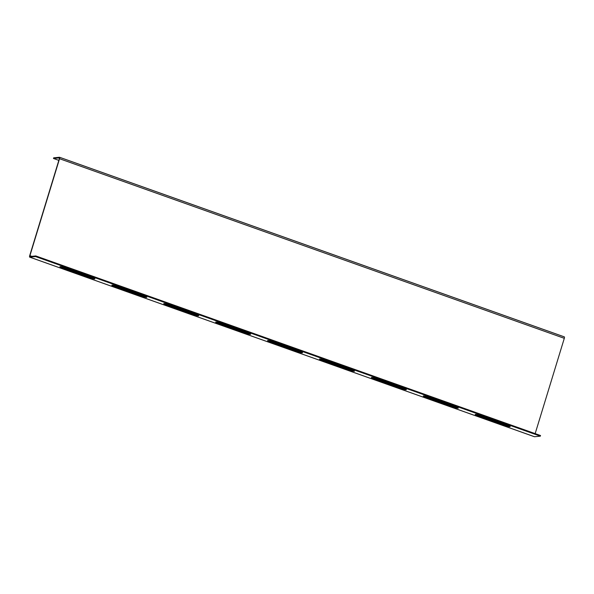 <?xml version="1.0" encoding="UTF-8"?>
<svg xmlns="http://www.w3.org/2000/svg" width="594" height="594" viewBox="0 0 594 594"><rect width="100%" height="100%" fill="white"/><g stroke="black" fill="none" stroke-linecap="round" stroke-linejoin="round"><path stroke-width="0.89" d="M535.164 433.627L564.3 338.32L59.556 158.724L29.923 255.658L29.967 256.519L35.781 255.94L35.588 256.571L29.774 257.143A1.604 0.497 -70.4 0 1 29.7 257.135L534.444 436.731A1.604 0.497 109.6 0 1 534.385 436.687M59.556 158.724A1.604 0.497 -70.4 0 0 59.556 157.269A1.604 0.497 -70.4 0 0 59.482 157.262L53.668 157.833L53.475 158.464L59.289 157.885L59.333 158.747L29.7 255.68A1.604 0.497 -70.4 0 0 29.7 257.135M35.781 255.94L540.525 435.536L540.332 436.167L534.518 436.739A1.604 0.497 109.6 0 1 534.444 436.731M196.696 314.709L167.998 304.499A3.297 0.453 -163 0 0 163.736 303.645A3.297 0.453 -163 0 0 165.778 304.715L194.476 314.924A3.297 0.453 -163 0 0 198.738 315.778A3.297 0.453 -163 0 0 196.696 314.709M248.604 333.175L219.906 322.965A3.297 0.453 -163 0 0 215.644 322.111A3.297 0.453 -163 0 0 217.686 323.188L246.384 333.397A3.297 0.453 -163 0 0 250.646 334.251A3.297 0.453 -163 0 0 248.604 333.175M92.879 277.769L64.182 267.56A3.297 0.453 -163 0 0 59.912 266.699A3.297 0.453 -163 0 0 61.954 267.775L90.652 277.985A3.297 0.453 -163 0 0 94.921 278.838A3.297 0.453 -163 0 0 92.879 277.769M144.788 296.235L116.09 286.026A3.297 0.453 -163 0 0 111.821 285.172A3.297 0.453 -163 0 0 113.862 286.249L142.56 296.458A3.297 0.453 -163 0 0 146.829 297.312A3.297 0.453 -163 0 0 144.788 296.235M404.336 388.587L375.638 378.378A3.297 0.453 -163 0 0 371.369 377.524A3.297 0.453 -163 0 0 373.411 378.593L402.108 388.81A3.297 0.453 -163 0 0 406.378 389.664A3.297 0.453 -163 0 0 404.336 388.587M456.244 407.061L427.546 396.844A3.297 0.453 -163 0 0 423.277 395.99A3.297 0.453 -163 0 0 425.319 397.067L454.016 407.276A3.297 0.453 -163 0 0 458.286 408.13A3.297 0.453 -163 0 0 456.244 407.061M300.512 351.648L271.814 341.439A3.297 0.453 -163 0 0 267.552 340.585A3.297 0.453 -163 0 0 269.594 341.654L298.292 351.871A3.297 0.453 -163 0 0 302.554 352.725A3.297 0.453 -163 0 0 300.512 351.648M352.428 370.121L323.73 359.905A3.297 0.453 -163 0 0 319.461 359.051A3.297 0.453 -163 0 0 321.502 360.127L350.2 370.337A3.297 0.453 -163 0 0 354.469 371.191A3.297 0.453 -163 0 0 352.428 370.121M508.152 425.527L479.455 415.317A3.297 0.453 -163 0 0 475.193 414.464A3.297 0.453 -163 0 0 477.234 415.54L505.932 425.75A3.297 0.453 -163 0 0 510.194 426.603A3.297 0.453 -163 0 0 508.152 425.527M540.332 436.167L35.588 256.571M197.861 315.169A3.297 0.453 17 0 1 194.661 314.3L165.964 304.091A3.297 0.453 17 0 1 164.798 303.623M249.77 333.642A3.297 0.453 17 0 1 246.577 332.774L217.872 322.564A3.297 0.453 17 0 1 216.706 322.097M94.045 278.23A3.297 0.453 17 0 1 90.845 277.361L62.147 267.151A3.297 0.453 17 0 1 60.982 266.684M145.953 296.703A3.297 0.453 17 0 1 142.753 295.834L114.055 285.617A3.297 0.453 17 0 1 112.89 285.157M405.502 389.055A3.297 0.453 17 0 1 402.301 388.186L373.604 377.97A3.297 0.453 17 0 1 372.438 377.509M457.41 407.521A3.297 0.453 17 0 1 454.21 406.652L425.512 396.443A3.297 0.453 17 0 1 424.346 395.975M301.678 352.116A3.297 0.453 17 0 1 298.485 351.24L269.787 341.03A3.297 0.453 17 0 1 268.622 340.57M353.593 370.582A3.297 0.453 17 0 1 350.393 369.713L321.696 359.504A3.297 0.453 17 0 1 320.53 359.036M509.318 425.995A3.297 0.453 17 0 1 506.118 425.126L477.42 414.909A3.297 0.453 17 0 1 476.254 414.449M59.615 157.313L564.226 336.857A1.604 0.497 109.6 0 1 564.3 336.865A1.604 0.497 109.6 0 1 564.3 338.32M53.475 158.464L58.836 160.373M507.187 425.475L476.492 414.553M455.271 407.001L424.576 396.079M403.363 388.528L372.668 377.613M351.455 370.062L320.76 359.14M299.547 351.589L268.852 340.666M247.639 333.123L216.944 322.2M195.73 314.649L165.035 303.727M143.815 296.183L113.127 285.261M91.907 277.71L61.212 266.788M31.824 256.333L29.923 255.658M534.518 436.739L29.774 257.143M506.118 425.126L505.932 425.75M477.42 414.909L477.234 415.54M350.393 369.713L350.2 370.337M321.696 359.504L321.502 360.127M298.485 351.24L298.292 351.871M269.787 341.03L269.594 341.654M454.21 406.652L454.016 407.276M425.512 396.443L425.319 397.067M402.301 388.186L402.108 388.81M373.604 377.97L373.411 378.593M142.753 295.834L142.56 296.458M114.055 285.617L113.862 286.249M90.845 277.361L90.652 277.985M62.147 267.151L61.954 267.775M246.577 332.774L246.384 333.397M217.872 322.564L217.686 323.188M194.661 314.3L194.476 314.924M165.964 304.091L165.778 304.715M59.556 157.269L564.3 336.865"/></g></svg>
